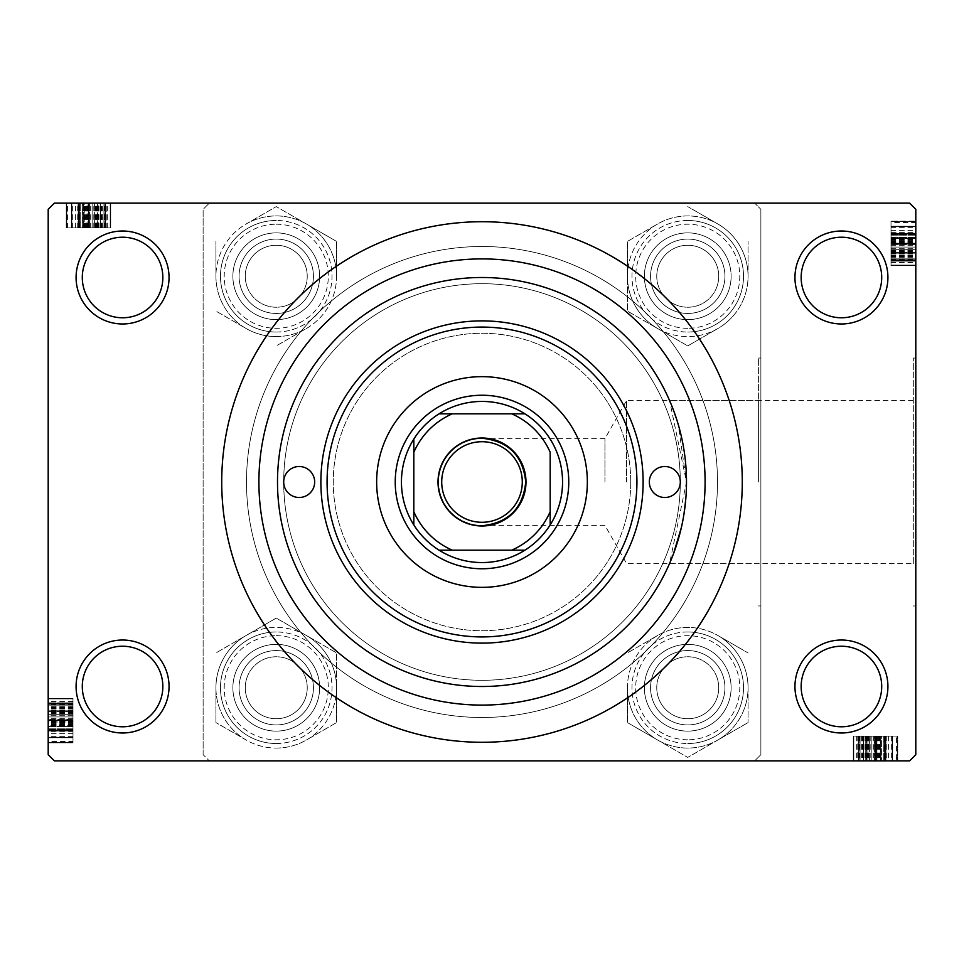 <?xml version="1.0" encoding="UTF-8"?>
<svg xmlns="http://www.w3.org/2000/svg" width="964" height="964" viewBox="0 0 964 964"><rect width="100%" height="100%" fill="white"/><g stroke="black" fill="none" stroke-linecap="round" stroke-linejoin="round"><path stroke-width="0.72" stroke-dasharray="4.82 3.62" d="M887.916 686.501A46.477 46.477 0 0 0 841.439 640.024A46.477 46.477 0 0 0 794.951 686.501A46.477 46.477 0 0 0 841.439 732.989A46.477 46.477 0 0 0 887.916 686.501M801.156 686.501A40.283 40.283 0 0 1 841.439 646.229A40.283 40.283 0 0 1 881.711 686.501A40.283 40.283 0 0 1 841.439 726.784A40.283 40.283 0 0 1 801.156 686.501M169.049 686.501A46.477 46.477 0 0 0 122.561 640.024A46.477 46.477 0 0 0 76.084 686.501A46.477 46.477 0 0 0 122.561 732.989A46.477 46.477 0 0 0 169.049 686.501M82.289 686.501A40.283 40.283 0 0 1 122.561 646.229A40.283 40.283 0 0 1 162.844 686.501A40.283 40.283 0 0 1 122.561 726.784A40.283 40.283 0 0 1 82.289 686.501M169.049 277.499A46.477 46.477 0 0 0 122.561 231.011A46.477 46.477 0 0 0 76.084 277.499A46.477 46.477 0 0 0 122.561 323.976A46.477 46.477 0 0 0 169.049 277.499M82.289 277.499A40.283 40.283 0 0 1 122.561 237.216A40.283 40.283 0 0 1 162.844 277.499A40.283 40.283 0 0 1 122.561 317.771A40.283 40.283 0 0 1 82.289 277.499M887.916 277.499A46.477 46.477 0 0 0 841.439 231.011A46.477 46.477 0 0 0 794.951 277.499A46.477 46.477 0 0 0 841.439 323.976A46.477 46.477 0 0 0 887.916 277.499M801.156 277.499A40.283 40.283 0 0 1 841.439 237.216A40.283 40.283 0 0 1 881.711 277.499A40.283 40.283 0 0 1 841.439 317.771A40.283 40.283 0 0 1 801.156 277.499M626.588 482L626.588 400.446L626.588 482M604.946 482L604.946 438.62L604.946 482M482 438.62C508.161 441.379 522.621 455.839 525.38 482C522.621 455.839 508.161 441.379 482 438.62L604.946 438.62L626.588 400.446L758.391 400.446L758.391 482L758.391 400.446M760.873 482L760.873 358.054L760.873 482M758.391 482L758.391 358.054L758.391 482M913.318 563.554L913.318 358.054L913.318 563.554L669.546 563.554L686.501 482L669.546 400.446L678.198 424.305L686.501 482A204.501 204.501 0 0 0 482 277.499A204.501 204.501 0 0 0 277.499 482A204.501 204.501 0 0 0 482 686.501A204.501 204.501 0 0 0 686.501 482A204.501 204.501 0 0 0 482 277.499A204.501 204.501 0 0 0 277.499 482A204.501 204.501 0 0 0 482 686.501A204.501 204.501 0 0 0 686.501 482L685.85 498.436M915.8 482L915.8 358.054L915.8 482M644.362 687.742A43.38 43.38 0 0 1 687.742 644.362A43.38 43.38 0 0 1 731.122 687.742A43.38 43.38 0 0 0 687.742 644.362A43.38 43.38 0 0 0 644.362 687.742A43.38 43.38 0 0 0 687.742 731.122A43.38 43.38 0 0 0 731.122 687.742A43.38 43.38 0 0 0 687.742 644.362A43.38 43.38 0 0 0 644.362 687.742A43.38 43.38 0 0 0 687.742 731.122A43.38 43.38 0 0 0 731.122 687.742A43.38 43.38 0 0 1 687.742 731.122A43.38 43.38 0 0 1 644.362 687.742M724.928 687.742A37.186 37.186 0 0 0 687.742 650.567A37.186 37.186 0 0 0 650.567 687.742A37.186 37.186 0 0 1 687.742 650.567A37.186 37.186 0 0 1 724.928 687.742A37.186 37.186 0 0 1 687.742 724.928A37.186 37.186 0 0 1 650.567 687.742A37.186 37.186 0 0 1 687.742 650.567A37.186 37.186 0 0 1 724.928 687.742A37.186 37.186 0 0 1 687.742 724.928A37.186 37.186 0 0 1 650.567 687.742A37.186 37.186 0 0 1 687.742 650.567A37.186 37.186 0 0 1 724.928 687.742A37.186 37.186 0 0 1 687.742 724.928A37.186 37.186 0 0 1 650.567 687.742A37.186 37.186 0 0 0 687.742 724.928A37.186 37.186 0 0 0 724.928 687.742M644.362 276.258A43.38 43.38 0 0 1 687.742 232.878A43.38 43.38 0 0 1 731.122 276.258A43.38 43.38 0 0 0 687.742 232.878A43.38 43.38 0 0 0 644.362 276.258A43.38 43.38 0 0 0 687.742 319.638A43.38 43.38 0 0 0 731.122 276.258A43.38 43.38 0 0 0 687.742 232.878A43.38 43.38 0 0 0 644.362 276.258A43.38 43.38 0 0 0 687.742 319.638A43.38 43.38 0 0 0 731.122 276.258A43.38 43.38 0 0 1 687.742 319.638A43.38 43.38 0 0 1 644.362 276.258M724.928 276.258A37.186 37.186 0 0 0 687.742 239.072A37.186 37.186 0 0 0 650.567 276.258A37.186 37.186 0 0 1 687.742 239.072A37.186 37.186 0 0 1 724.928 276.258A37.186 37.186 0 0 1 687.742 313.433A37.186 37.186 0 0 1 650.567 276.258A37.186 37.186 0 0 1 687.742 239.072A37.186 37.186 0 0 1 724.928 276.258A37.186 37.186 0 0 1 687.742 313.433A37.186 37.186 0 0 1 650.567 276.258A37.186 37.186 0 0 1 687.742 239.072A37.186 37.186 0 0 1 724.928 276.258A37.186 37.186 0 0 1 687.742 313.433A37.186 37.186 0 0 1 650.567 276.258A37.186 37.186 0 0 0 687.742 313.433A37.186 37.186 0 0 0 724.928 276.258M232.878 687.742A43.38 43.38 0 0 1 276.258 644.362A43.38 43.38 0 0 1 319.638 687.742A43.38 43.38 0 0 0 276.258 644.362A43.38 43.38 0 0 0 232.878 687.742A43.38 43.38 0 0 0 276.258 731.122A43.38 43.38 0 0 0 319.638 687.742A43.38 43.38 0 0 0 276.258 644.362A43.38 43.38 0 0 0 232.878 687.742A43.38 43.38 0 0 0 276.258 731.122A43.38 43.38 0 0 0 319.638 687.742A43.38 43.38 0 0 1 276.258 731.122A43.38 43.38 0 0 1 232.878 687.742M313.433 687.742A37.186 37.186 0 0 0 276.258 650.567A37.186 37.186 0 0 0 239.072 687.742A37.186 37.186 0 0 1 276.258 650.567A37.186 37.186 0 0 1 313.433 687.742A37.186 37.186 0 0 1 276.258 724.928A37.186 37.186 0 0 1 239.072 687.742A37.186 37.186 0 0 1 276.258 650.567A37.186 37.186 0 0 1 313.433 687.742A37.186 37.186 0 0 1 276.258 724.928A37.186 37.186 0 0 1 239.072 687.742A37.186 37.186 0 0 1 276.258 650.567A37.186 37.186 0 0 1 313.433 687.742A37.186 37.186 0 0 1 276.258 724.928A37.186 37.186 0 0 1 239.072 687.742A37.186 37.186 0 0 0 276.258 724.928A37.186 37.186 0 0 0 313.433 687.742M232.878 276.258A43.38 43.38 0 0 1 276.258 232.878A43.38 43.38 0 0 1 319.638 276.258A43.38 43.38 0 0 0 276.258 232.878A43.38 43.38 0 0 0 232.878 276.258A43.38 43.38 0 0 0 276.258 319.638A43.38 43.38 0 0 0 319.638 276.258A43.38 43.38 0 0 0 276.258 232.878A43.38 43.38 0 0 0 232.878 276.258A43.38 43.38 0 0 0 276.258 319.638A43.38 43.38 0 0 0 319.638 276.258A43.38 43.38 0 0 1 276.258 319.638A43.38 43.38 0 0 1 232.878 276.258M313.433 276.258A37.186 37.186 0 0 0 276.258 239.072A37.186 37.186 0 0 0 239.072 276.258A37.186 37.186 0 0 1 276.258 239.072A37.186 37.186 0 0 1 313.433 276.258A37.186 37.186 0 0 1 276.258 313.433A37.186 37.186 0 0 1 239.072 276.258A37.186 37.186 0 0 1 276.258 239.072A37.186 37.186 0 0 1 313.433 276.258A37.186 37.186 0 0 1 276.258 313.433A37.186 37.186 0 0 1 239.072 276.258A37.186 37.186 0 0 1 276.258 239.072A37.186 37.186 0 0 1 313.433 276.258A37.186 37.186 0 0 1 276.258 313.433A37.186 37.186 0 0 1 239.072 276.258A37.186 37.186 0 0 0 276.258 313.433A37.186 37.186 0 0 0 313.433 276.258M221.72 482A260.28 260.28 0 0 0 482 742.28A260.28 260.28 0 0 0 742.28 482A260.28 260.28 0 0 0 482 221.72A260.28 260.28 0 0 0 221.72 482M246.507 482A235.493 235.493 0 0 0 482 717.493A235.493 235.493 0 0 0 717.493 482A235.493 235.493 0 0 0 482 246.507A235.493 235.493 0 0 0 246.507 482A235.493 235.493 0 0 0 482 717.493A235.493 235.493 0 0 0 717.493 482A235.493 235.493 0 0 0 482 246.507A235.493 235.493 0 0 0 246.507 482M630.733 482A148.733 148.733 0 0 0 482 333.267A148.733 148.733 0 0 0 333.267 482A148.733 148.733 0 0 1 482 333.267A148.733 148.733 0 0 1 630.733 482A148.733 148.733 0 0 1 482 630.733A148.733 148.733 0 0 1 333.267 482A148.733 148.733 0 0 0 482 630.733A148.733 148.733 0 0 0 630.733 482M680.307 482A198.307 198.307 0 0 0 482 283.693A198.307 198.307 0 0 0 283.693 482A198.307 198.307 0 0 0 482 680.307A198.307 198.307 0 0 0 680.307 482A198.307 198.307 0 0 0 482 283.693A198.307 198.307 0 0 0 283.693 482A198.307 198.307 0 0 0 482 680.307A198.307 198.307 0 0 0 680.307 482A15.496 15.496 0 0 1 664.811 497.496A15.496 15.496 0 0 1 649.326 482A15.496 15.496 0 0 1 664.811 466.504A15.496 15.496 0 0 1 680.307 482M438.62 482A43.38 43.38 0 0 1 482 438.62A43.38 43.38 0 0 1 525.38 482A43.38 43.38 0 0 1 482 525.38A43.38 43.38 0 0 1 438.62 482A43.38 43.38 0 0 1 482 438.62A43.38 43.38 0 0 1 525.38 482C522.621 508.161 508.161 522.621 482 525.38C508.161 522.621 522.621 508.161 525.38 482A43.38 43.38 0 0 1 482 525.38A43.38 43.38 0 0 1 438.62 482M875.758 736.086L853.261 736.086L897.207 736.086L853.827 736.086L860.021 736.086L860.021 760.873L897.773 760.873L853.261 760.873L897.773 760.873L853.261 760.873L897.207 760.873L853.827 760.873L897.207 760.873L853.827 760.873L897.207 760.873L853.827 760.873L897.207 760.873L853.827 760.873L897.207 760.873L853.827 760.873L860.021 760.873L860.021 736.086L860.021 760.873L860.021 736.086L853.827 736.086L853.827 760.873L853.827 736.086L897.207 736.086L897.207 760.873L896.412 760.873L896.412 736.086L875.758 736.086L875.758 760.873M909.606 760.873L54.394 760.873L48.2 754.679L48.2 209.321L54.394 203.127L909.606 203.127L915.8 209.321L915.8 754.679L909.606 760.873M865.841 760.873L897.773 760.873L865.841 760.873L865.841 736.086L853.261 736.086L853.261 760.873L885.94 760.873L853.261 760.873L853.261 736.086L867.913 736.086L867.913 760.873M88.242 227.914L110.74 227.914L66.793 227.914L66.793 203.127L110.74 203.127L66.793 203.127L110.173 203.127L66.793 203.127L67.588 203.127L67.588 227.914L88.242 227.914L88.242 203.127M98.256 203.127L105.1 203.127L98.256 203.127L98.256 227.914L105.1 227.914L105.1 203.127L71.866 203.127L105.1 203.127L105.1 227.914L98.256 227.914L98.256 203.127M96.087 227.914L66.227 227.914L110.74 227.914L110.74 203.127L66.227 203.127L110.74 203.127L66.227 203.127L110.74 203.127L66.227 203.127L110.74 203.127L110.74 227.914L110.74 203.127L110.74 227.914L96.087 227.914L96.087 203.127M97.219 227.914L110.173 227.914L110.173 203.127L97.219 203.127L110.173 203.127L103.979 203.127L110.173 203.127L103.979 203.127L110.173 203.127L103.979 203.127L110.173 203.127L110.173 227.914L110.173 203.127L110.173 227.914L110.173 203.127L110.173 227.914L110.173 203.127L110.173 227.914L110.173 203.127L110.173 227.914L110.173 203.127L110.173 227.914L110.173 203.127L110.173 227.914L110.173 203.127L110.173 227.914L110.173 203.127L110.173 227.914L66.793 227.914L66.793 203.127L66.793 227.914L66.793 203.127L66.793 227.914L66.793 203.127L66.793 227.914L66.793 203.127L66.793 227.914L66.793 203.127L66.793 227.914L66.793 203.127L66.793 227.914L66.793 203.127L66.793 227.914L66.793 203.127L66.793 227.914L67.588 227.914L66.793 227.914L66.793 203.127L66.793 227.914L110.173 227.914L110.173 203.127L110.173 227.914L97.219 227.914L97.219 203.127M72.987 720.831L72.987 698.334L72.987 742.28L72.987 698.334L72.987 742.28L72.987 698.9L72.987 705.094L48.2 705.094L48.2 731.013L48.2 698.9L48.2 705.094L72.987 705.094L48.2 705.094L72.987 705.094L72.987 698.9L48.2 698.9L48.2 742.846L48.2 698.334L48.2 742.846L48.2 698.334L48.2 742.846L48.2 698.334L48.2 742.28L48.2 698.9L48.2 742.28L48.2 698.9L72.987 698.9L72.987 742.28L48.2 742.28L48.2 741.485L72.987 741.485L72.987 720.831L48.2 720.831M48.2 714.999L48.2 698.334L48.2 731.013L48.2 714.999L72.987 714.999L72.987 698.334L48.2 698.334L72.987 698.334L48.2 698.334L72.987 698.334L72.987 705.142L48.2 705.142L72.987 705.142L72.987 720.024L48.2 720.024L72.987 720.024L72.987 742.846L48.2 742.846L72.987 742.846L72.987 720.542L48.2 720.542L72.987 720.542L72.987 704.961L48.2 704.961L72.987 704.961L72.987 698.334L72.987 742.846L48.2 742.846M891.013 243.169L891.013 265.666L891.013 221.72L891.013 265.666L891.013 221.72L891.013 265.1L915.8 265.1L915.8 221.154L915.8 265.666L915.8 221.154L915.8 265.666L915.8 221.154L915.8 265.666L915.8 221.72L915.8 265.666L915.8 232.987L915.8 265.1L891.013 265.1L915.8 265.1L891.013 265.1L891.013 221.72L915.8 221.72L915.8 222.515L891.013 222.515L891.013 243.169L915.8 243.169M891.013 221.154L891.013 265.666L915.8 265.666L915.8 232.987L915.8 265.666L891.013 265.666L915.8 265.666L891.013 265.666L891.013 258.858L915.8 258.858L891.013 258.858L891.013 243.976L915.8 243.976L891.013 243.976L891.013 221.154L915.8 221.154L891.013 221.154L891.013 243.458L915.8 243.458L891.013 243.458L891.013 259.039L915.8 259.039L891.013 259.039L891.013 265.666L915.8 265.666L891.013 265.666L891.013 221.154L915.8 221.154M684.042 513.619L681.367 527.537M754.679 203.127L209.321 203.127L203.127 209.321L209.321 203.127L754.679 203.127L760.873 209.321L754.679 203.127M203.127 754.679L203.127 209.321L203.127 754.679L209.321 760.873L203.127 754.679M754.679 760.873L209.321 760.873L754.679 760.873L760.873 754.679L760.873 209.321L760.873 754.679L754.679 760.873M891.013 262.606L915.8 262.606M891.013 252.146L891.013 221.72L891.013 265.1L891.013 252.146L915.8 252.146M891.013 251.58L915.8 251.58M891.013 260.593L915.8 260.593L915.8 226.227L915.8 260.593L915.8 226.227L915.8 260.593L891.013 260.593L891.013 226.227L915.8 226.239L915.8 247.073L915.8 226.239L891.013 226.227L891.013 260.593L915.8 260.593L891.013 260.593L891.013 243.326L915.8 243.326L891.013 243.326L891.013 233.517L915.8 233.517L891.013 233.517L891.013 226.227L915.8 226.227L891.013 226.227L891.013 244.049L915.8 244.049L891.013 244.049L891.013 260.593M891.013 257.316L915.8 257.316M891.013 221.72L915.8 221.72L891.013 221.72L915.8 221.72L891.013 221.72L915.8 221.72L891.013 221.72L915.8 221.72L891.013 221.72L915.8 221.72L891.013 221.72L915.8 221.72L891.013 221.72L915.8 221.72L891.013 221.72L915.8 221.72L891.013 221.72L891.013 222.515L891.013 221.72L915.8 221.72L891.013 221.72M891.013 234.445L915.8 234.445L891.013 234.445L891.013 247.073L915.8 247.073L891.013 247.073L891.013 234.445M891.013 238.59L891.013 265.666L891.013 232.987L891.013 265.1L915.8 265.1L891.013 265.1L915.8 265.1L891.013 265.1L915.8 265.1L891.013 265.1L915.8 265.1L891.013 265.1L915.8 265.1L891.013 265.1L915.8 265.1L891.013 265.1L915.8 265.1L891.013 265.1L915.8 265.1L891.013 265.1L891.013 258.906L915.8 258.906L891.013 258.906L891.013 265.1L915.8 265.1L891.013 265.1L891.013 233.553L915.8 233.553L891.013 233.553L891.013 238.59L915.8 238.59M891.013 256.496L915.8 256.496M891.013 230.384L915.8 230.384M891.013 251.014L915.8 251.014M891.013 250.447L915.8 250.447M891.013 253.158L915.8 253.158L891.013 253.195L891.013 260.027L915.8 260.027L915.8 226.793L915.8 260.027L891.013 260.027L891.013 253.195L915.8 253.195M891.013 233.035L915.8 233.035M891.013 234.119L915.8 234.119M891.013 234.674L915.8 234.674L891.013 234.674M891.013 233.192L915.8 233.192M891.013 237.614L915.8 237.614M891.013 242.759L915.8 242.759M891.013 253.086L915.8 253.086M891.013 232.625L915.8 232.625M891.013 241.723L915.8 241.723M891.013 252.363L915.8 252.363L891.013 252.399L891.013 244.82L891.013 260.027L891.013 252.399M891.013 233.336L891.013 226.793L891.013 239.747L891.013 233.336L915.8 233.336M891.013 226.793L915.8 226.793L891.013 226.793L891.013 260.027L915.8 260.027L891.013 260.027L891.013 226.793L915.8 226.793L891.013 226.793M891.013 239.747L915.8 239.747M891.013 239.337L915.8 239.337M891.013 244.82L915.8 244.82L891.013 244.82M891.013 259.485L915.8 259.485M891.013 227.649L915.8 227.649M891.013 243.109L915.8 243.109M891.013 253.713L915.8 253.713M891.013 260.027L915.8 260.027M891.013 247.073L915.8 247.073L891.013 247.073M891.013 226.239L915.8 226.239M891.013 255.52L915.8 255.52M891.013 254.954L915.8 254.954M891.013 232.987L891.013 265.666L891.013 249.327L891.013 261.16L915.8 261.16L915.8 237.493L915.8 261.16L891.013 261.16L891.013 249.302L915.8 249.327L891.013 249.302L891.013 232.987L915.8 232.987M891.013 256.267L915.8 256.267M891.013 253.399L915.8 253.399M891.013 241.988L915.8 241.988M891.013 242L915.8 242M891.013 242.567L915.8 242.567M891.013 237.493L915.8 237.493L891.013 237.493L891.013 249.302L891.013 237.493M891.013 241.337L915.8 241.337M891.013 243.952L915.8 243.952M891.013 255.472L915.8 255.472M891.013 239.18L915.8 239.18M891.013 238.626L915.8 238.626M891.013 242.301L915.8 242.301M891.013 248.748L915.8 248.748M891.013 265.1L915.8 265.1L891.013 265.1L891.013 258.906L915.8 258.906L891.013 258.906L891.013 265.1M891.013 249.001L915.8 249.001M891.013 249.302L915.8 249.302M72.987 701.394L48.2 701.394M72.987 711.854L72.987 742.28L72.987 698.9L72.987 711.854L48.2 711.854M72.987 712.42L48.2 712.42M72.987 703.407L48.2 703.407L48.2 737.773L48.2 703.407L48.2 737.773L48.2 703.407L72.987 703.407L72.987 737.773L48.2 737.761L48.2 716.927L48.2 737.761L72.987 737.773L72.987 703.407L48.2 703.407L72.987 703.407L72.987 720.674L48.2 720.674L72.987 720.674L72.987 730.483L48.2 730.483L72.987 730.483L72.987 737.773L48.2 737.773L72.987 737.773L72.987 719.951L48.2 719.951L72.987 719.951L72.987 703.407M72.987 706.684L48.2 706.684M72.987 742.28L48.2 742.28L72.987 742.28L48.2 742.28L72.987 742.28L48.2 742.28L72.987 742.28L48.2 742.28L72.987 742.28L48.2 742.28L72.987 742.28L48.2 742.28L72.987 742.28L48.2 742.28L72.987 742.28L48.2 742.28L72.987 742.28L72.987 741.485L72.987 742.28L48.2 742.28L72.987 742.28M72.987 742.846L72.987 698.334L72.987 731.013L72.987 698.9L48.2 698.9L72.987 698.9L48.2 698.9L72.987 698.9L48.2 698.9L72.987 698.9L48.2 698.9L72.987 698.9L48.2 698.9L72.987 698.9L48.2 698.9L72.987 698.9L48.2 698.9L72.987 698.9L48.2 698.9L72.987 698.9L48.2 698.9L72.987 698.9L48.2 698.9L72.987 698.9L72.987 730.447L48.2 730.447L72.987 730.447L72.987 725.41L48.2 725.41M72.987 729.555L48.2 729.555L72.987 729.555L72.987 716.927L48.2 716.927L72.987 716.927L72.987 729.555M72.987 707.504L48.2 707.504M72.987 733.616L48.2 733.616M72.987 712.986L48.2 712.986M72.987 713.553L48.2 713.553M72.987 710.842L48.2 710.842L72.987 710.805L72.987 703.973L48.2 703.973L48.2 737.207L48.2 703.973L72.987 703.973L72.987 710.805L48.2 710.805M72.987 730.965L48.2 730.965M72.987 729.881L48.2 729.881M72.987 729.326L48.2 729.326L72.987 729.326M72.987 730.808L48.2 730.808M72.987 726.386L48.2 726.386M72.987 721.241L48.2 721.241M72.987 710.914L48.2 710.914M72.987 731.375L48.2 731.375M72.987 722.277L48.2 722.277M72.987 711.637L48.2 711.637L72.987 711.601L72.987 719.18L72.987 703.973L72.987 711.601M72.987 730.664L72.987 737.207L72.987 724.253L72.987 730.664L48.2 730.664M72.987 737.207L48.2 737.207L72.987 737.207L72.987 703.973L48.2 703.973L72.987 703.973L72.987 737.207L48.2 737.207L72.987 737.207M72.987 724.253L48.2 724.253M72.987 724.663L48.2 724.663M72.987 719.18L48.2 719.18L72.987 719.18M72.987 704.515L48.2 704.515M72.987 736.351L48.2 736.351M72.987 720.891L48.2 720.891M72.987 710.287L48.2 710.287M72.987 703.973L48.2 703.973M72.987 716.927L48.2 716.927L72.987 716.927M72.987 737.761L48.2 737.761M72.987 722L72.987 698.334L48.2 698.334L72.987 698.334L72.987 714.673L48.2 714.673L48.2 702.84L48.2 714.698L72.987 714.698L72.987 731.013L48.2 731.013L72.987 731.013L72.987 722L48.2 722M72.987 708.48L48.2 708.48M72.987 709.046L48.2 709.046M72.987 702.84L48.2 702.84L72.987 702.84L72.987 726.507L48.2 726.507L72.987 726.507L72.987 702.84M72.987 707.733L48.2 707.733M72.987 710.601L48.2 710.601M72.987 722.012L48.2 722.012M72.987 721.434L48.2 721.434M72.987 722.663L48.2 722.663M72.987 720.048L48.2 720.048M72.987 708.528L48.2 708.528M72.987 725.41L72.987 731.013L48.2 731.013M72.987 724.82L48.2 724.82M72.987 725.374L48.2 725.374M72.987 721.699L48.2 721.699M72.987 715.252L48.2 715.252M72.987 698.9L48.2 698.9L72.987 698.9L72.987 705.094L72.987 698.9M72.987 731.013L72.987 714.999M72.987 714.698L48.2 714.698M107.667 227.914L107.667 203.127M96.653 227.914L96.653 203.127M105.666 227.914L105.666 203.127L71.3 203.127L105.666 203.127L71.3 203.127L105.666 203.127L105.666 227.914L71.3 227.914L71.3 203.127L71.3 227.914L105.666 227.914L105.666 203.127L105.666 227.914L88.399 227.914L88.399 203.127L88.399 227.914L78.59 227.914L78.59 203.127L78.59 227.914L71.3 227.914L89.122 227.914L89.122 203.127L89.122 227.914L105.666 227.914M102.389 227.914L102.389 203.127M71.312 227.914L92.146 227.914L71.312 227.914L71.312 203.127L92.146 203.127L71.312 203.127L92.146 203.127L71.312 203.127L71.312 227.914L79.518 227.914L79.518 203.127L79.518 227.914L92.146 227.914L92.146 203.127L92.146 227.914L71.312 227.914M101.569 227.914L101.569 203.127M75.457 227.914L75.457 203.127M95.52 227.914L95.52 203.127M98.232 227.914L98.232 203.127M84.254 227.914L110.173 227.914L78.06 227.914L78.108 203.127L78.06 227.914L87.073 227.914L87.061 203.127L87.073 227.914L78.06 227.914L78.06 203.127L78.06 227.914L79.747 227.914L79.747 203.127L79.747 227.914L84.254 227.914L84.254 203.127M66.227 227.914L110.74 227.914L66.227 227.914L66.227 203.127L66.227 227.914L88.531 227.914L88.531 203.127L88.531 227.914L104.112 227.914L104.112 203.127L104.112 227.914L110.74 227.914L103.931 227.914L103.931 203.127L103.931 227.914L89.05 227.914L89.05 203.127L89.05 227.914L66.227 227.914L66.227 203.127M79.181 227.914L79.181 203.127M78.265 227.914L78.265 203.127M82.675 227.914L82.675 203.127M87.832 227.914L87.832 203.127M98.159 227.914L98.159 203.127M77.698 227.914L77.698 203.127M86.796 227.914L86.796 203.127M97.436 227.914L97.436 203.127M97.472 227.914L105.1 227.914L97.472 227.914L97.472 203.127M78.409 227.914L71.866 227.914L84.82 227.914L78.409 227.914L78.409 203.127M71.866 227.914L71.866 203.127L71.866 227.914L105.1 227.914L105.1 203.127L105.1 227.914L71.866 227.914L71.866 203.127L71.866 227.914M84.82 227.914L84.82 203.127M84.41 227.914L84.41 203.127M89.893 227.914L89.893 203.127L89.893 227.914M104.558 227.914L104.558 203.127M71.3 227.914L71.3 203.127M72.722 227.914L72.722 203.127M88.182 227.914L88.182 203.127M98.786 227.914L98.786 203.127M105.1 227.914L105.1 203.127M92.146 227.914L92.146 203.127L92.146 227.914M100.593 227.914L82.567 227.914L110.74 227.914L110.74 203.127L110.74 227.914L100.593 227.914L100.593 203.127M100.027 227.914L100.027 203.127M106.233 227.914L106.233 203.127L82.567 203.127L106.233 203.127L106.233 227.914L82.567 227.914L82.567 203.127L82.567 227.914L106.233 227.914M101.328 227.914L101.328 203.127M98.473 227.914L98.473 203.127M87.64 227.914L87.64 203.127M86.411 227.914L86.411 203.127M89.025 227.914L89.025 203.127M100.545 227.914L100.545 203.127M103.979 227.914L103.979 203.127L103.979 227.914L103.979 203.127L103.979 227.914L110.173 227.914L110.173 203.127L110.173 227.914L110.173 203.127L110.173 227.914L103.979 227.914L103.979 203.127L103.979 227.914L110.173 227.914L110.173 203.127L110.173 227.914L103.979 227.914M78.626 227.914L78.626 203.127L78.626 227.914M83.663 227.914L83.663 203.127L83.687 227.914M87.375 227.914L87.375 203.127M93.821 227.914L93.821 203.127M94.4 227.914L78.06 227.914L110.74 227.914L94.4 227.914L94.4 203.127M94.074 227.914L94.074 203.127M94.376 227.914L94.376 203.127L94.376 227.914M856.333 736.086L856.333 760.873M866.781 736.086L897.207 736.086L853.827 736.086L866.781 736.086L866.781 760.873M867.347 736.086L867.347 760.873M867.913 736.086L858.334 736.086L858.334 760.873L892.7 760.873L858.334 760.873L892.7 760.873L858.334 760.873L858.334 736.086L865.768 736.086L865.768 760.873M861.611 736.086L861.611 760.873M897.207 736.086L897.207 760.873L897.207 736.086L897.207 760.873L897.207 736.086L897.207 760.873L897.207 736.086L897.207 760.873L897.207 736.086L897.207 760.873L897.207 736.086L897.207 760.873L897.207 736.086L897.207 760.873L897.207 736.086L897.207 760.873L897.207 736.086L896.412 736.086L897.207 736.086L897.207 760.873L897.207 736.086M884.819 736.086L853.827 736.086L853.827 760.873L853.827 736.086L853.827 760.873L853.827 736.086L853.827 760.873L853.827 736.086L853.827 760.873L853.827 736.086L853.827 760.873L853.827 736.086L853.827 760.873L853.827 736.086L853.827 760.873L853.827 736.086L853.827 760.873L853.827 736.086L853.827 760.873L853.827 736.086L853.827 760.873L853.827 736.086L885.374 736.086L885.374 760.873L885.374 736.086L880.337 736.086L880.337 760.873L880.313 736.086L885.94 736.086L885.892 760.873L885.94 736.086L897.773 736.086L897.773 760.873L897.773 736.086L884.819 736.086L884.819 760.873M892.688 736.086L871.854 736.086L892.688 736.086L892.688 760.873L871.854 760.873L892.688 760.873L871.854 760.873L892.688 760.873L892.688 736.086L884.482 736.086L884.482 760.873L884.482 736.086L871.854 736.086L871.854 760.873L871.854 736.086L892.688 736.086M862.431 736.086L862.431 760.873M888.543 736.086L888.543 760.873M868.48 736.086L868.48 760.873M865.768 736.086L885.892 736.086L876.927 736.086L876.939 760.873L876.927 736.086L885.94 736.086L885.94 760.873L885.94 736.086L884.253 736.086L884.253 760.873L884.253 736.086L892.7 736.086L892.7 760.873L892.7 736.086L885.735 736.086L885.735 760.873M885.735 736.086L881.325 736.086L881.325 760.873M881.325 736.086L876.168 736.086L876.168 760.873M876.168 736.086L865.841 736.086M865.744 736.086L858.9 736.086L858.9 760.873L892.134 760.873L858.9 760.873L858.9 736.086L865.744 736.086L865.744 760.873L865.744 736.086M897.773 736.086L853.261 736.086L860.069 736.086L860.069 760.873L860.069 736.086L874.951 736.086L874.951 760.873L874.951 736.086L897.773 736.086L875.469 736.086L875.469 760.873L875.469 736.086L859.888 736.086L859.888 760.873L859.888 736.086L853.261 736.086L853.261 760.873L853.261 736.086L897.773 736.086L897.773 760.873M885.41 736.086L858.334 736.086L885.41 736.086L885.41 760.873L885.41 736.086L892.7 736.086L874.878 736.086L874.878 760.873L874.878 736.086L858.334 736.086L858.334 760.873L858.334 736.086L875.601 736.086L875.601 760.873L875.601 736.086L885.41 736.086M886.302 736.086L886.302 760.873M877.204 736.086L877.204 760.873M866.564 736.086L866.564 760.873M866.528 736.086L858.9 736.086L866.528 736.086L866.528 760.873M885.591 736.086L892.134 736.086L879.18 736.086L885.591 736.086L885.591 760.873M892.134 736.086L892.134 760.873L892.134 736.086L858.9 736.086L858.9 760.873L858.9 736.086L892.134 736.086L892.134 760.873L892.134 736.086M879.18 736.086L879.18 760.873M879.59 736.086L879.59 760.873M874.107 736.086L874.107 760.873L874.107 736.086M859.442 736.086L859.442 760.873M892.7 736.086L892.7 760.873M891.278 736.086L891.278 760.873M875.818 736.086L875.818 760.873M865.214 736.086L865.214 760.873M858.9 736.086L858.9 760.873M871.854 736.086L871.854 760.873L871.854 736.086M863.407 736.086L881.433 736.086L853.261 736.086L853.261 760.873L853.261 736.086L863.407 736.086L863.407 760.873M863.973 736.086L863.973 760.873M857.767 736.086L857.767 760.873L881.433 760.873L857.767 760.873L857.767 736.086L881.433 736.086L881.433 760.873L881.433 736.086L857.767 736.086M862.672 736.086L862.672 760.873M865.527 736.086L865.527 760.873M876.36 736.086L876.36 760.873M877.589 736.086L877.589 760.873M874.975 736.086L874.975 760.873M863.455 736.086L863.455 760.873M879.746 736.086L879.746 760.873M876.625 736.086L876.625 760.873M870.179 736.086L870.179 760.873M853.827 736.086L853.827 760.873L853.827 736.086L860.021 736.086L853.827 736.086L853.827 760.873L853.827 736.086L860.021 736.086L860.021 760.873L860.021 736.086L853.827 736.086M869.6 736.086L885.94 736.086L853.261 736.086L869.6 736.086L869.6 760.873M869.926 736.086L869.926 760.873M869.624 736.086L869.624 760.873L869.624 736.086M314.674 482A15.496 15.496 0 0 1 299.189 497.496A15.496 15.496 0 0 1 283.693 482A15.496 15.496 0 0 1 299.189 466.504A15.496 15.496 0 0 1 314.674 482M376.647 482A105.353 105.353 0 0 0 482 587.353A105.353 105.353 0 0 0 587.353 482A105.353 105.353 0 0 0 482 376.647A105.353 105.353 0 0 0 376.647 482M643.121 482A161.121 161.121 0 0 0 482 320.879A161.121 161.121 0 0 0 320.879 482A161.121 161.121 0 0 0 482 643.121A161.121 161.121 0 0 0 643.121 482M686.501 482A204.501 204.501 0 0 0 482 277.499A204.501 204.501 0 0 0 277.499 482A204.501 204.501 0 0 0 482 686.501A204.501 204.501 0 0 0 686.501 482M568.76 482A86.76 86.76 0 0 1 482 568.76A86.76 86.76 0 0 1 395.24 482A86.76 86.76 0 0 1 482 395.24A86.76 86.76 0 0 1 568.76 482A86.76 86.76 0 0 1 482 568.76A86.76 86.76 0 0 1 395.24 482A86.76 86.76 0 0 1 482 395.24A86.76 86.76 0 0 1 568.76 482M687.742 627.419A60.322 60.322 0 0 0 657.581 635.505L627.419 652.917L657.581 635.505A60.322 60.322 0 0 0 627.419 687.742L627.419 722.578L657.581 739.991A60.322 60.322 0 0 0 717.903 739.991L687.742 757.403L627.419 722.578L627.419 687.742A60.322 60.322 0 0 0 657.581 739.991L687.742 757.403L748.064 722.578L717.903 739.991A60.322 60.322 0 0 0 748.064 687.742L748.064 722.578L748.064 687.742A60.322 60.322 0 0 0 717.903 635.505L748.064 652.917L717.903 635.505A60.322 60.322 0 0 0 687.742 627.419M687.742 644.362A43.38 43.38 0 0 1 731.122 687.742A43.38 43.38 0 0 1 687.742 731.122A43.38 43.38 0 0 0 731.122 687.742A43.38 43.38 0 0 0 687.742 644.362A43.38 43.38 0 0 0 644.362 687.742A43.38 43.38 0 0 0 687.742 731.122A43.38 43.38 0 0 1 644.362 687.742A43.38 43.38 0 0 1 687.742 644.362M687.742 724.928A37.186 37.186 0 0 0 724.928 687.742A37.186 37.186 0 0 0 687.742 650.567A37.186 37.186 0 0 1 724.928 687.742A37.186 37.186 0 0 1 687.742 724.928A37.186 37.186 0 0 1 650.567 687.742A37.186 37.186 0 0 1 687.742 650.567A37.186 37.186 0 0 0 650.567 687.742A37.186 37.186 0 0 0 687.742 724.928M687.742 631.974A55.779 55.779 0 0 0 631.974 687.742A55.779 55.779 0 0 0 687.742 743.521A55.779 55.779 0 0 1 631.974 687.742A55.779 55.779 0 0 1 687.742 631.974A55.779 55.779 0 0 1 743.521 687.742A55.779 55.779 0 0 1 687.742 743.521A55.779 55.779 0 0 0 743.521 687.742A55.779 55.779 0 0 0 687.742 631.974A55.779 55.779 0 0 1 743.521 687.742A55.779 55.779 0 0 1 687.742 743.521M657.581 739.991A60.322 60.322 0 0 0 748.064 687.742A60.322 60.322 0 0 0 657.581 635.505A60.322 60.322 0 0 0 657.581 739.991M657.749 695.502A30.981 30.981 0 0 0 695.502 717.746A30.981 30.981 0 0 0 717.746 679.981A30.981 30.981 0 0 1 695.502 717.746A30.981 30.981 0 0 1 657.749 695.502A30.981 30.981 0 0 1 679.981 657.749A30.981 30.981 0 0 1 717.746 679.981A30.981 30.981 0 0 0 679.981 657.749A30.981 30.981 0 0 0 657.749 695.502M723.747 678.427A37.186 37.186 0 0 1 697.056 723.747A37.186 37.186 0 0 1 651.748 697.056A37.186 37.186 0 0 0 697.056 723.747A37.186 37.186 0 0 0 723.747 678.427A37.186 37.186 0 0 0 678.427 651.748A37.186 37.186 0 0 0 651.748 697.056A37.186 37.186 0 0 1 678.427 651.748A37.186 37.186 0 0 1 723.747 678.427M306.251 695.502A30.981 30.981 0 0 1 268.498 717.746A30.981 30.981 0 0 1 246.254 679.981A30.981 30.981 0 0 0 268.498 717.746A30.981 30.981 0 0 0 306.251 695.502A30.981 30.981 0 0 0 284.019 657.749A30.981 30.981 0 0 0 246.254 679.981A30.981 30.981 0 0 1 284.019 657.749A30.981 30.981 0 0 1 306.251 695.502M240.253 678.427A37.186 37.186 0 0 0 266.944 723.747A37.186 37.186 0 0 0 312.252 697.056A37.186 37.186 0 0 1 266.944 723.747A37.186 37.186 0 0 1 240.253 678.427A37.186 37.186 0 0 1 285.573 651.748A37.186 37.186 0 0 1 312.252 697.056A37.186 37.186 0 0 0 285.573 651.748A37.186 37.186 0 0 0 240.253 678.427M657.749 268.498A30.981 30.981 0 0 1 695.502 246.254A30.981 30.981 0 0 1 717.746 284.019A30.981 30.981 0 0 0 695.502 246.254A30.981 30.981 0 0 0 657.749 268.498A30.981 30.981 0 0 0 679.981 306.251A30.981 30.981 0 0 0 717.746 284.019A30.981 30.981 0 0 1 679.981 306.251A30.981 30.981 0 0 1 657.749 268.498M723.747 285.573A37.186 37.186 0 0 0 697.056 240.253A37.186 37.186 0 0 0 651.748 266.944A37.186 37.186 0 0 1 697.056 240.253A37.186 37.186 0 0 1 723.747 285.573A37.186 37.186 0 0 1 678.427 312.252A37.186 37.186 0 0 1 651.748 266.944A37.186 37.186 0 0 0 678.427 312.252A37.186 37.186 0 0 0 723.747 285.573M306.251 268.498A30.981 30.981 0 0 0 268.498 246.254A30.981 30.981 0 0 0 246.254 284.019A30.981 30.981 0 0 1 268.498 246.254A30.981 30.981 0 0 1 306.251 268.498A30.981 30.981 0 0 1 284.019 306.251A30.981 30.981 0 0 1 246.254 284.019A30.981 30.981 0 0 0 284.019 306.251A30.981 30.981 0 0 0 306.251 268.498M240.253 285.573A37.186 37.186 0 0 1 266.944 240.253A37.186 37.186 0 0 1 312.252 266.944A37.186 37.186 0 0 0 266.944 240.253A37.186 37.186 0 0 0 240.253 285.573A37.186 37.186 0 0 0 285.573 312.252A37.186 37.186 0 0 0 312.252 266.944A37.186 37.186 0 0 1 285.573 312.252A37.186 37.186 0 0 1 240.253 285.573M482 522.283A40.283 40.283 0 0 0 522.283 482A40.283 40.283 0 0 0 482 441.717A40.283 40.283 0 0 0 441.717 482A40.283 40.283 0 0 0 482 522.283M413.833 524.934A80.566 80.566 0 0 0 439.066 550.167M439.066 413.833A80.566 80.566 0 0 0 413.833 439.066M482 395.24A86.76 86.76 0 0 0 395.24 482A86.76 86.76 0 0 0 482 568.76A86.76 86.76 0 0 0 568.76 482A86.76 86.76 0 0 0 482 395.24M482 283.693A198.307 198.307 0 0 0 283.693 482A198.307 198.307 0 0 0 482 680.307A198.307 198.307 0 0 0 680.307 482A198.307 198.307 0 0 0 482 283.693A198.307 198.307 0 0 0 283.693 482A198.307 198.307 0 0 0 482 680.307A198.307 198.307 0 0 0 680.307 482A198.307 198.307 0 0 0 482 283.693M511.715 413.833L452.285 413.833M550.167 511.715L550.167 452.285M452.285 550.167L511.715 550.167M413.833 452.285L413.833 511.715M550.167 439.066A80.566 80.566 0 0 0 524.934 413.833M524.934 550.167A80.566 80.566 0 0 0 550.167 524.934M276.258 748.064A60.322 60.322 0 0 0 306.419 739.991L336.581 722.578L306.419 739.991A60.322 60.322 0 0 0 336.581 687.742L336.581 722.578L336.581 652.917L306.419 635.505A60.322 60.322 0 0 0 246.097 635.505L276.258 618.093L306.419 635.505L336.581 652.917L336.581 687.742A60.322 60.322 0 0 0 306.419 635.505L276.258 618.093L215.936 652.917L246.097 635.505A60.322 60.322 0 0 0 215.936 687.742L215.936 722.578L215.936 687.742A60.322 60.322 0 0 0 246.097 739.991L215.936 722.578L246.097 739.991A60.322 60.322 0 0 0 276.258 748.064M276.258 731.122A43.38 43.38 0 0 1 232.878 687.742A43.38 43.38 0 0 1 276.258 644.362A43.38 43.38 0 0 0 232.878 687.742A43.38 43.38 0 0 0 276.258 731.122A43.38 43.38 0 0 0 319.638 687.742A43.38 43.38 0 0 0 276.258 644.362A43.38 43.38 0 0 1 319.638 687.742A43.38 43.38 0 0 1 276.258 731.122M276.258 650.567A37.186 37.186 0 0 0 239.072 687.742A37.186 37.186 0 0 0 276.258 724.928A37.186 37.186 0 0 1 239.072 687.742A37.186 37.186 0 0 1 276.258 650.567A37.186 37.186 0 0 1 313.433 687.742A37.186 37.186 0 0 1 276.258 724.928A37.186 37.186 0 0 0 313.433 687.742A37.186 37.186 0 0 0 276.258 650.567M276.258 743.521A55.779 55.779 0 0 0 332.026 687.742A55.779 55.779 0 0 0 276.258 631.974A55.779 55.779 0 0 1 332.026 687.742A55.779 55.779 0 0 1 276.258 743.521A55.779 55.779 0 0 1 220.479 687.742A55.779 55.779 0 0 1 276.258 631.974A55.779 55.779 0 0 0 220.479 687.742A55.779 55.779 0 0 0 276.258 743.521A55.779 55.779 0 0 1 220.479 687.742A55.779 55.779 0 0 1 276.258 631.974M306.419 635.505A60.322 60.322 0 0 0 215.936 687.742A60.322 60.322 0 0 0 306.419 739.991A60.322 60.322 0 0 0 306.419 635.505M687.742 215.936A60.322 60.322 0 0 0 657.581 224.01L627.419 241.422L657.581 224.01A60.322 60.322 0 0 0 627.419 276.258L627.419 241.422L627.419 311.083L657.581 328.495A60.322 60.322 0 0 0 717.903 328.495L687.742 345.907L627.419 311.083L627.419 276.258A60.322 60.322 0 0 0 657.581 328.495L687.742 345.907L717.903 328.495A60.322 60.322 0 0 0 748.064 276.258L748.064 241.422L748.064 276.258A60.322 60.322 0 0 0 717.903 224.01L687.742 206.597L717.903 224.01A60.322 60.322 0 0 0 687.742 215.936M687.742 232.878A43.38 43.38 0 0 1 731.122 276.258A43.38 43.38 0 0 1 687.742 319.638A43.38 43.38 0 0 0 731.122 276.258A43.38 43.38 0 0 0 687.742 232.878A43.38 43.38 0 0 0 644.362 276.258A43.38 43.38 0 0 0 687.742 319.638A43.38 43.38 0 0 1 644.362 276.258A43.38 43.38 0 0 1 687.742 232.878M687.742 313.433A37.186 37.186 0 0 0 724.928 276.258A37.186 37.186 0 0 0 687.742 239.072A37.186 37.186 0 0 1 724.928 276.258A37.186 37.186 0 0 1 687.742 313.433A37.186 37.186 0 0 1 650.567 276.258A37.186 37.186 0 0 1 687.742 239.072A37.186 37.186 0 0 0 650.567 276.258A37.186 37.186 0 0 0 687.742 313.433M687.742 220.479A55.779 55.779 0 0 0 631.974 276.258A55.779 55.779 0 0 0 687.742 332.026A55.779 55.779 0 0 1 631.974 276.258A55.779 55.779 0 0 1 687.742 220.479A55.779 55.779 0 0 1 743.521 276.258A55.779 55.779 0 0 1 687.742 332.026A55.779 55.779 0 0 0 743.521 276.258A55.779 55.779 0 0 0 687.742 220.479A55.779 55.779 0 0 1 743.521 276.258A55.779 55.779 0 0 1 687.742 332.026M657.581 328.495A60.322 60.322 0 0 0 748.064 276.258A60.322 60.322 0 0 0 657.581 224.01A60.322 60.322 0 0 0 657.581 328.495M276.258 336.581A60.322 60.322 0 0 0 306.419 328.495L276.258 345.907L306.419 328.495A60.322 60.322 0 0 0 336.581 276.258L336.581 241.422L306.419 224.01A60.322 60.322 0 0 0 246.097 224.01L276.258 206.597L336.581 241.422L336.581 276.258A60.322 60.322 0 0 0 306.419 224.01L276.258 206.597L246.097 224.01A60.322 60.322 0 0 0 215.936 276.258L215.936 241.422L215.936 276.258A60.322 60.322 0 0 0 246.097 328.495L215.936 311.083L246.097 328.495A60.322 60.322 0 0 0 276.258 336.581M276.258 319.638A43.38 43.38 0 0 1 232.878 276.258A43.38 43.38 0 0 1 276.258 232.878A43.38 43.38 0 0 0 232.878 276.258A43.38 43.38 0 0 0 276.258 319.638A43.38 43.38 0 0 0 319.638 276.258A43.38 43.38 0 0 0 276.258 232.878A43.38 43.38 0 0 1 319.638 276.258A43.38 43.38 0 0 1 276.258 319.638M276.258 239.072A37.186 37.186 0 0 0 239.072 276.258A37.186 37.186 0 0 0 276.258 313.433A37.186 37.186 0 0 1 239.072 276.258A37.186 37.186 0 0 1 276.258 239.072A37.186 37.186 0 0 1 313.433 276.258A37.186 37.186 0 0 1 276.258 313.433A37.186 37.186 0 0 0 313.433 276.258A37.186 37.186 0 0 0 276.258 239.072M276.258 332.026A55.779 55.779 0 0 0 332.026 276.258A55.779 55.779 0 0 0 276.258 220.479A55.779 55.779 0 0 1 332.026 276.258A55.779 55.779 0 0 1 276.258 332.026A55.779 55.779 0 0 1 220.479 276.258A55.779 55.779 0 0 1 276.258 220.479A55.779 55.779 0 0 0 220.479 276.258A55.779 55.779 0 0 0 276.258 332.026A55.779 55.779 0 0 1 220.479 276.258A55.779 55.779 0 0 1 276.258 220.479M306.419 224.01A60.322 60.322 0 0 0 215.936 276.258A60.322 60.322 0 0 0 306.419 328.495A60.322 60.322 0 0 0 306.419 224.01M891.013 251.508L915.8 251.508M891.013 251.17L915.8 251.17M891.013 235.156L915.8 235.156L891.013 235.156M891.013 244.964L915.8 244.964M891.013 240.506L915.8 240.506M891.013 251.652L915.8 251.652M891.013 245.748L915.8 245.748M72.987 712.492L48.2 712.492M72.987 712.83L48.2 712.83M72.987 728.844L48.2 728.844L72.987 728.844M72.987 719.036L48.2 719.036M72.987 723.494L48.2 723.494M72.987 712.348L48.2 712.348M72.987 718.252L48.2 718.252M96.581 227.914L96.581 203.127M96.231 227.914L96.231 203.127M80.229 227.914L80.229 203.127L80.229 227.914M90.026 227.914L90.026 203.127M85.579 227.914L85.579 203.127M96.725 227.914L96.725 203.127M90.821 227.914L90.821 203.127M867.419 736.086L867.419 760.873M867.769 736.086L867.769 760.873M883.771 736.086L883.771 760.873L883.771 736.086M873.974 736.086L873.974 760.873M878.421 736.086L878.421 760.873M867.275 736.086L867.275 760.873M873.179 736.086L873.179 760.873M687.742 739.798A52.056 52.056 0 0 1 635.686 687.742A52.056 52.056 0 0 1 687.742 635.686A52.056 52.056 0 0 1 739.798 687.742A52.056 52.056 0 0 1 687.742 739.798M276.258 635.686A52.056 52.056 0 0 1 328.314 687.742A52.056 52.056 0 0 1 276.258 739.798A52.056 52.056 0 0 1 224.202 687.742A52.056 52.056 0 0 1 276.258 635.686M687.742 328.314A52.056 52.056 0 0 1 635.686 276.258A52.056 52.056 0 0 1 687.742 224.202A52.056 52.056 0 0 1 739.798 276.258A52.056 52.056 0 0 1 687.742 328.314M276.258 224.202A52.056 52.056 0 0 1 328.314 276.258A52.056 52.056 0 0 1 276.258 328.314A52.056 52.056 0 0 1 224.202 276.258A52.056 52.056 0 0 1 276.258 224.202M758.391 358.054L760.873 358.054M913.318 400.446L669.546 400.446M913.318 358.054L915.8 358.054M913.318 605.946L915.8 605.946M758.391 605.946L760.873 605.946M482 525.38L604.946 525.38L626.588 563.554L758.391 563.554"/><path stroke-width="1.45" d="M794.951 686.501A46.477 46.477 0 0 1 841.439 640.024A46.477 46.477 0 0 1 887.916 686.501A46.477 46.477 0 0 1 841.439 732.989A46.477 46.477 0 0 1 794.951 686.501M881.711 686.501A40.283 40.283 0 0 0 841.439 646.229A40.283 40.283 0 0 0 801.156 686.501A40.283 40.283 0 0 0 841.439 726.784A40.283 40.283 0 0 0 881.711 686.501M76.084 686.501A46.477 46.477 0 0 1 122.561 640.024A46.477 46.477 0 0 1 169.049 686.501A46.477 46.477 0 0 1 122.561 732.989A46.477 46.477 0 0 1 76.084 686.501M162.844 686.501A40.283 40.283 0 0 0 122.561 646.229A40.283 40.283 0 0 0 82.289 686.501A40.283 40.283 0 0 0 122.561 726.784A40.283 40.283 0 0 0 162.844 686.501M76.084 277.499A46.477 46.477 0 0 1 122.561 231.011A46.477 46.477 0 0 1 169.049 277.499A46.477 46.477 0 0 1 122.561 323.976A46.477 46.477 0 0 1 76.084 277.499M162.844 277.499A40.283 40.283 0 0 0 122.561 237.216A40.283 40.283 0 0 0 82.289 277.499A40.283 40.283 0 0 0 122.561 317.771A40.283 40.283 0 0 0 162.844 277.499M794.951 277.499A46.477 46.477 0 0 1 841.439 231.011A46.477 46.477 0 0 1 887.916 277.499A46.477 46.477 0 0 1 841.439 323.976A46.477 46.477 0 0 1 794.951 277.499M881.711 277.499A40.283 40.283 0 0 0 841.439 237.216A40.283 40.283 0 0 0 801.156 277.499A40.283 40.283 0 0 0 841.439 317.771A40.283 40.283 0 0 0 881.711 277.499M258.906 482A223.094 223.094 0 0 1 482 258.906A223.094 223.094 0 0 1 705.094 482A223.094 223.094 0 0 1 482 705.094A223.094 223.094 0 0 1 258.906 482M221.72 482A260.28 260.28 0 0 0 482 742.28A260.28 260.28 0 0 0 742.28 482A260.28 260.28 0 0 0 482 221.72A260.28 260.28 0 0 0 221.72 482M909.606 760.873L54.394 760.873L48.2 754.679L48.2 209.321L54.394 203.127L909.606 203.127L915.8 209.321L915.8 754.679L909.606 760.873M685.85 498.436L684.042 513.619M681.367 527.537L673.45 553.89L669.546 563.554M283.693 482A15.496 15.496 0 0 0 299.189 497.496A15.496 15.496 0 0 0 314.674 482A15.496 15.496 0 0 0 299.189 466.504A15.496 15.496 0 0 0 283.693 482M649.326 482A15.496 15.496 0 0 0 664.811 497.496A15.496 15.496 0 0 0 680.307 482A15.496 15.496 0 0 0 664.811 466.504A15.496 15.496 0 0 0 649.326 482M376.647 482A105.353 105.353 0 0 0 482 587.353A105.353 105.353 0 0 0 587.353 482A105.353 105.353 0 0 0 482 376.647A105.353 105.353 0 0 0 376.647 482M636.927 482A154.927 154.927 0 0 0 482 327.073A154.927 154.927 0 0 0 327.073 482A154.927 154.927 0 0 0 482 636.927A154.927 154.927 0 0 0 636.927 482M320.879 482A161.121 161.121 0 0 1 482 320.879A161.121 161.121 0 0 1 643.121 482A161.121 161.121 0 0 1 482 643.121A161.121 161.121 0 0 1 320.879 482M686.501 482A204.501 204.501 0 0 0 482 277.499A204.501 204.501 0 0 0 277.499 482A204.501 204.501 0 0 0 482 686.501A204.501 204.501 0 0 0 686.501 482M482 438.005A43.995 43.995 0 0 1 525.995 482A43.995 43.995 0 0 1 482 525.995A43.995 43.995 0 0 1 438.005 482A43.995 43.995 0 0 1 482 438.005M482 522.283A40.283 40.283 0 0 0 522.283 482A40.283 40.283 0 0 0 482 441.717A40.283 40.283 0 0 0 441.717 482A40.283 40.283 0 0 0 482 522.283M482 401.434A80.566 80.566 0 0 0 439.066 413.833L452.285 413.833L439.066 413.833A80.566 80.566 0 0 0 413.833 524.934L413.833 511.715L413.833 524.934A80.566 80.566 0 0 0 524.934 550.167L511.715 550.167L524.934 550.167A80.566 80.566 0 0 0 550.167 524.934L550.167 452.285A74.361 74.361 0 0 0 511.715 413.833L452.285 413.833A74.361 74.361 0 0 0 413.833 452.285L413.833 511.715A74.361 74.361 0 0 0 452.285 550.167L511.715 550.167A74.361 74.361 0 0 0 550.167 511.715L550.167 524.934A80.566 80.566 0 0 0 524.934 413.833L511.715 413.833L524.934 413.833A80.566 80.566 0 0 0 482 401.434M482 568.76A86.76 86.76 0 0 1 395.24 482A86.76 86.76 0 0 1 482 395.24A86.76 86.76 0 0 1 568.76 482A86.76 86.76 0 0 1 482 568.76M439.066 550.167L452.285 550.167L439.066 550.167M413.833 439.066L413.833 452.285L413.833 439.066"/></g></svg>
